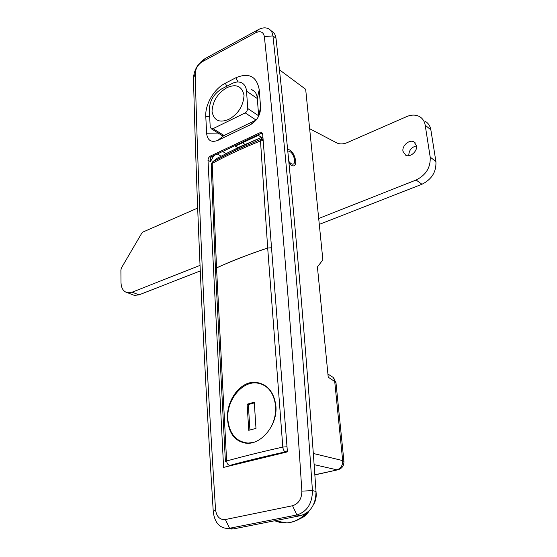<?xml version="1.0" encoding="UTF-8"?>
<svg xmlns="http://www.w3.org/2000/svg" width="557" height="557" viewBox="0 0 557 557"><rect width="100%" height="100%" fill="white"/><g stroke="black" fill="none" stroke-linecap="round" stroke-linejoin="round"><path stroke-width="0.84" d="M288.972 163.09C290.636 165.109 292.174 166.042 293.595 165.882C295.217 165.485 295.92 163.807 295.718 160.862C294.347 154.045 291.645 150.167 287.621 149.234C291.645 150.167 294.347 154.045 295.718 160.862C295.92 163.807 295.217 165.485 293.595 165.882C292.174 166.042 290.636 165.109 288.972 163.09M202.386 270.876C205.617 342.395 209.996 421.969 215.531 509.599C216.499 516.645 219.785 519.96 225.376 519.535L292.543 505.742C298.643 503.737 301.748 498.863 301.866 491.121C289.821 304.421 277.17 158.55 264.366 36.567C263.405 31.986 260.544 30.691 255.781 32.689L202.1 61.834C197.784 64.751 195.493 68.706 195.222 73.698C196.767 133.701 199.155 199.427 202.386 270.876M213.261 511.737C207.858 424.733 203.583 345.667 200.436 274.545C197.289 203.493 194.971 138.094 193.488 78.356C193.933 70.091 197.728 63.547 204.879 58.722L258.587 29.493C262.403 27.585 265.752 27.349 268.641 28.783C271.085 30.141 272.519 32.515 272.944 35.906C286.305 157.91 299.603 303.83 312.442 490.633C312.275 503.563 307.095 511.674 296.895 514.974L228.328 528.509C219.653 528.294 214.633 522.703 213.261 511.737L215.531 509.599M327.913 373.984L331.812 376.588C333.678 377.423 334.653 379.066 334.722 381.517L328.226 377.207L317.42 266.942L322.865 259.882L305.675 89.294L279.454 69.813M262.716 134.571L287.405 451.88L223.594 467.393L208.005 160.242C208.081 158.369 208.91 156.97 210.483 156.03L259.646 132.858L261.539 132.719L262.716 134.571M261.525 137.321L258.309 135.344L235.388 146.122L237.853 147.702M210.483 156.03L211.611 156.663L260.655 133.589L259.646 132.858M260.599 107.417C260.474 115.007 257.049 120.792 250.337 124.775L217.78 140.413C211.333 142.752 207.629 140.545 206.661 133.791L205.784 116.524C204.962 104.451 214.083 88.821 225.279 83.244L235.827 77.771C248.909 72.333 256.707 76.309 259.228 89.712L260.599 107.417L258.643 115.779L257.299 98.241C256.888 94.008 255.12 91.188 251.987 89.781L251.235 89.51M227.395 528.558L233.39 528.92L300.543 515.657C310.722 512.377 315.882 504.301 316.028 491.427C302.987 305.445 289.515 159.984 276.007 38.294C275.583 34.917 274.148 32.543 271.705 31.185L270.653 30.357M244.989 144.402L242.553 142.752M221.247 134.947L222.097 135.762L223.803 135.623L256.109 120.061L250.337 124.775M313.326 453.475L342.673 460.59C342.792 465.394 340.891 468.479 336.971 469.836L314.134 464.635M211.611 156.663L210.442 157.916L210.428 161.586L208.005 160.242M262.368 133.443L260.697 133.569M228.83 119.372C238.243 114.011 243.312 105.983 244.036 95.296C241.947 86.084 236.224 83.55 226.866 87.7C217.745 93.075 212.795 100.949 212.015 111.323C213.791 120.556 219.395 123.236 228.83 119.372M246.528 91.125C246.145 86.948 244.439 84.142 241.418 82.701C238.612 81.531 235.472 81.816 231.977 83.571L221.616 88.911C213.721 93.861 209.62 100.866 209.314 109.924L210.212 127.038L211.326 128.834L213.004 128.667L245.205 112.883L246.654 111.699L247.774 108.88L246.528 91.125L257.327 98.554M287.795 150.996C291.109 151.205 293.407 154.275 294.695 160.2C294.737 164.092 293.351 165.116 290.545 163.271L288.798 161.307M244.788 442.745L245.776 443.219M227.521 419.33C228.913 434.112 235.541 442.098 247.392 443.295C261.964 443.992 277.769 424.385 275.903 405.935C274.009 392.017 267.416 384.17 256.123 382.374C240.561 380.48 226.065 400.406 227.521 419.33M262.89 136.792L239.406 146.978L216.903 158.39L212.802 161.739L235.59 150.195L260.899 139.306L262.939 137.468M286.549 452.089L285.4 451.88C264.881 456.406 246.326 460.924 229.742 465.429C227.973 465.004 226.936 463.521 226.615 460.98C243.346 456.357 262.075 451.727 282.81 447.09L267.687 248.046C248.833 254.319 231.782 260.948 216.534 267.917L216.534 267.882C231.782 260.913 248.833 254.284 267.687 248.004L260.502 140.97C242.713 148.037 226.615 155.528 212.196 163.445L212.802 161.739L212.182 162.24L211.194 164.781L212.196 163.445L216.534 267.882L215.462 269.031L211.194 164.781M226.615 460.98L216.534 267.917L215.462 269.052L225.411 461.704L226.602 460.966M231.106 465.568L229.498 465.478L230.883 465.624M287.308 450.655L285.4 451.88C284.035 451.316 283.172 449.722 282.81 447.09M287.008 446.777L282.824 447.069M263.085 139.285L260.899 139.306L260.502 140.97L263.183 140.58M212.781 161.746L217.258 158.195M263.169 384.427L261.999 384.26M416.525 145.655C417.646 151.226 410.231 157.749 405.698 155.229L402.962 151.309C401.876 145.725 409.339 139.201 413.886 141.819L416.525 145.655M200.033 265.369L132.134 292.188L127.504 292.731C123.41 291.659 121.245 288.282 121.008 282.594L120.897 269.95L121.517 267.757L141.659 233.383L143.205 231.914L197.665 208.074M200.276 270.911L138.992 294.869L134.369 295.391L132.065 294.5M425.102 121.252C428.249 123.048 430.171 125.917 430.86 129.851L435.915 161.565C436.444 171.786 431.786 179.354 421.941 184.263L319.286 224.394M309.643 128.695L336.978 143.01C340.055 144.333 343.488 144.193 347.283 142.592L406.687 116.594C411.4 114.617 415.64 114.596 419.421 116.538C422.575 118.335 424.504 121.21 425.186 125.172L430.199 157.102C430.714 167.399 426.014 175.037 416.114 180.015L318.695 218.497M408.782 155.681C408.838 150.46 411.428 147.18 416.545 145.83M263.28 384.845L264.338 385.082M270.751 427.685C274.448 420.82 276.056 413.6 275.583 406.018C273.821 392.316 267.527 384.636 256.693 382.979C241.675 381.204 226.379 400.636 227.82 419.247C229.359 433.868 236.126 441.812 248.123 443.087L253.282 442.432M247.03 443.295L246.194 442.961M247.127 404.208L248.749 430.31L255.983 428.396L254.27 402.182L247.127 404.208L248.338 404.584L249.926 429.997M254.319 402.885L248.338 404.584M221.032 156.155L217.258 154.011M213.86 155.605L210.428 161.586M222.563 151.511L226.065 153.523M225.376 519.535L229.609 528.328L233.39 528.92M292.543 505.742L296.895 514.974L300.543 515.657M301.866 491.121L312.442 490.633L316.028 491.427M264.366 36.567L272.944 35.906L276.007 38.294M255.781 32.689L258.587 29.493M202.1 61.834L204.879 58.722M195.222 73.698L193.488 78.356M314.858 474.773L338.454 469.662M342.673 460.59L334.722 381.517L335.968 382.624L343.934 461.44L342.673 460.59M235.827 77.771L238.097 81.99M226.88 86.203L225.279 83.244M209.662 116.587L205.784 116.524M259.228 89.712L257.299 98.241M219.653 133.965L206.661 133.791M223.803 135.623L217.78 140.413M258.803 115.905L247.768 108.538M256.095 120.068L245.205 112.883M224.06 135.497L213.004 128.667M271.524 247.768L267.687 248.046L271.524 247.754M300.3 518.525C303.941 517.174 306.9 514.619 309.17 510.846C302.785 518.191 295.342 522.208 286.82 522.912L274.622 520.774L280.568 522.605L286.82 522.912C293.985 522.285 300.508 519.04 306.385 513.164M132.134 292.188L138.992 294.869M416.114 180.015L421.941 184.263M430.199 157.102L435.915 161.565M425.186 125.172L430.86 129.851M308.021 512.148L304.63 515.893L300.592 518.344M228.328 528.509L232.116 529.101M251.987 89.781L254.403 91.376M343.934 461.44C343.982 466.014 341.803 468.827 337.403 469.892L314.865 474.926M335.968 382.624L333.177 377.472M210.442 157.916L210.706 157.457M262.103 133.102L261.539 132.719M222.765 135.88L211.326 128.834M227.806 152.632L262.883 136.771M229.498 465.485L229.122 465.478M313.431 504.809L313.8 504.162C315.812 500.492 316.571 496.579 316.077 492.409M127.504 292.731L134.369 295.391M413.886 141.819L415.341 142.961M248.777 443.254L248.123 443.087"/></g></svg>
